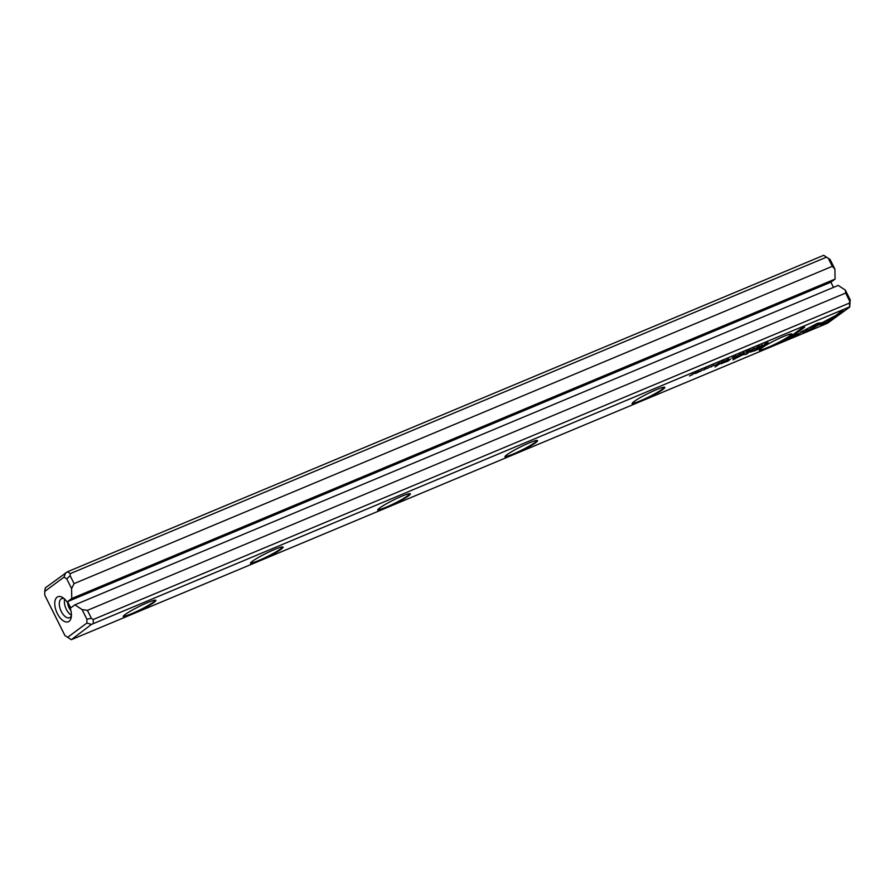 <?xml version="1.0" encoding="UTF-8"?>
<svg xmlns="http://www.w3.org/2000/svg" width="895" height="895" viewBox="0 0 895 895"><rect width="100%" height="100%" fill="white"/><g stroke="black" fill="none" stroke-linecap="round" stroke-linejoin="round"><path stroke-width="1.34" d="M743.723 352.664L740.199 354.789L743.767 353.29L744.327 352.406L743.723 352.664M800.622 332.157L805.836 331.956L834.554 316.103L808.565 329.931L804.527 330.087L800.622 332.157M808.409 329.931L805.578 331.43L805.836 331.956L801.696 331.586M827.058 323.084L843.437 310.945L839.857 312.433L826.197 322.558L823.534 322.67L819.641 324.74L823.456 324.583L827.058 323.084L826.801 322.558L823.199 324.068L823.456 324.583M817.515 323.308L805.444 329.617L815.311 324.941L817.929 324.829L821.823 322.759L817.515 323.308M751.957 349.386L754.72 348.379L751.957 349.386M754.586 348.121L754.026 348.345M751.039 350.079L751.889 349.833M752.18 349.71L751.621 349.833M725.23 360.965L728.687 358.951L724.469 361.188M762.361 344.866L760.358 346.343L762.361 344.866M719.446 362.822L714.904 365.373L719.446 362.822M746.933 351.903L746.967 351.959C750.133 350.415 750.815 349.911 749.025 350.437C745.871 351.97 745.188 352.485 746.967 351.959L745.792 352.328M750.211 350.079L749.025 350.437M720.721 362.855L724.2 360.83L719.916 363.101M722.064 362.016L721.336 362.027M706.547 368.416L703.213 370.105L705.954 368.46M705.394 368.997L704.589 369.109M703.213 370.105L704.063 369.836M704.365 369.724L703.806 369.859M704.041 369.456L705.607 369.098M707.095 368.013L706.2 368.36M788.238 339.328L800.991 332.548L790.979 337.303L804.616 327.19L801.047 328.678L784.669 340.816L788.238 339.328L786.604 339.384M849.467 306.963L91.469 624.408L71.298 639.701L827.495 323.252L849.702 307.119L849.411 303.081L93.214 619.519L93.27 623.412M131.822 614.216A18.224 1.98 -26.5 0 1 123.275 616.353A18.224 1.98 -26.5 0 1 138.703 606.698A18.224 1.98 -26.5 0 1 155.696 600.187A18.224 1.98 -26.5 0 1 149.073 605.591A18.224 1.98 -26.5 0 1 131.822 614.216M259.047 560.975A18.224 1.98 -26.5 0 1 250.488 563.112A18.224 1.98 -26.5 0 1 265.916 553.457A18.224 1.98 -26.5 0 1 282.921 546.946A18.224 1.98 -26.5 0 1 276.286 552.36A18.224 1.98 -26.5 0 1 259.047 560.975M386.26 507.733A18.224 1.98 -26.5 0 1 377.712 509.881A18.224 1.98 -26.5 0 1 393.14 500.215A18.224 1.98 -26.5 0 1 410.145 493.704A18.224 1.98 -26.5 0 1 403.511 499.119A18.224 1.98 -26.5 0 1 386.26 507.733M513.484 454.503A18.224 1.98 -26.5 0 1 504.925 456.64A18.224 1.98 -26.5 0 1 520.364 446.985A18.224 1.98 -26.5 0 1 537.358 440.474A18.224 1.98 -26.5 0 1 530.724 445.878A18.224 1.98 -26.5 0 1 513.484 454.503M640.697 401.262A18.224 1.98 -26.5 0 1 632.15 403.399A18.224 1.98 -26.5 0 1 647.577 393.744A18.224 1.98 -26.5 0 1 664.582 387.233A18.224 1.98 -26.5 0 1 657.948 392.648A18.224 1.98 -26.5 0 1 640.697 401.262M767.921 348.021A18.224 1.98 -26.5 0 1 759.374 350.169A18.224 1.98 -26.5 0 1 774.801 340.503A18.224 1.98 -26.5 0 1 791.806 333.992A18.224 1.98 -26.5 0 1 785.172 339.406A18.224 1.98 -26.5 0 1 767.921 348.021M754.037 351.019L759.788 348.614L765.135 344.642L750.424 352.071L753.948 350.851M709.567 366.961L707.576 368.438L709.567 366.961M764.912 344.441L768.055 342.483L764.878 344.385M742.906 354.442L735.175 358.548L738.207 355.93L732.938 359.835L742.693 354.767L746.352 354.23L751.61 350.325L746.307 353.894L742.906 354.442M711.357 366.379L714.109 365.373L711.357 366.379M713.986 365.115L713.427 365.328M710.429 367.073L711.279 366.816M711.57 366.704L711.01 366.827M732.602 357.877L736.082 355.863L731.797 358.134M733.934 357.049L733.218 357.06M696.422 373.036L696.455 373.103C699.61 371.559 700.304 371.045 698.514 371.57C695.359 373.114 694.665 373.629 696.455 373.103L695.27 373.461M699.689 371.212L698.514 371.57M702.217 370.038L700.214 371.514L702.217 370.038M740.579 353.984L736.037 356.523L740.579 353.984M694.755 373.159L689.53 375.989L694.755 373.159M720.497 363.325L715.038 366.95L720.497 363.325M759.329 346.32L756.006 348.021L758.736 346.376M758.177 346.913L757.383 347.025M756.006 348.021L756.846 347.752M757.148 347.629L756.588 347.763M756.823 347.361L758.389 347.003M759.922 346.074L758.982 346.264M735.22 357.172L733.039 358.28L735.22 357.172M721.482 363.471L727.825 361.188L730.6 359.096L721.124 363.829M722.332 362.632L722.589 363.157L722.735 362.531M66.778 578.92L70.112 575.653L74.084 583.618L71.6 588.574L66.778 578.92L64.037 577.107L44.75 591.394L44.806 595.209L64.899 635.506L67.651 637.318L86.927 623.032L86.871 619.217L82.06 609.562L87.408 610.356L845.641 293.057L845.383 290.137L850.194 299.791L849.702 307.119M87.408 610.356L91.38 618.322L93.214 619.519M850.194 299.791L849.411 303.081M849.612 301.033L845.641 293.057M57.325 613.522A13.548 7.026 67.3 0 1 55.322 599.773A13.548 7.026 67.3 0 1 62.874 597.67A13.548 7.026 67.3 0 1 71.186 617.539A13.548 7.026 67.3 0 1 65.424 621.824A13.548 7.026 67.3 0 1 57.325 613.522M71.6 588.574L71.745 598.509L67.561 601.608L70.705 607.929L74.889 604.83L82.06 609.562M44.75 591.394L45.298 587.881L67.505 571.748L823.702 255.299L830.101 259.494L834.912 269.149L835.057 279.083L830.884 282.182L833.469 287.384M74.889 604.83L838.212 285.404L845.383 290.137M834.912 269.149L832.316 266.318L828.334 258.353L826.51 257.156L70.313 573.594L70.112 575.653M832.316 266.318L74.084 583.618M835.057 279.083L71.745 598.509M67.561 601.608L830.884 282.182M67.505 571.748L70.313 573.594M826.51 257.156L823.702 255.299M123.499 615.973A17.743 1.924 153.5 0 0 131.811 613.634A17.743 1.924 153.5 0 0 147.787 605.714A17.743 1.924 153.5 0 0 155.26 600.142M250.723 562.731A17.743 1.924 153.5 0 0 259.035 560.393A17.743 1.924 153.5 0 0 275 552.483A17.743 1.924 153.5 0 0 282.473 546.901M377.947 509.501A17.743 1.924 153.5 0 0 386.248 507.152A17.743 1.924 153.5 0 0 402.224 499.242A17.743 1.924 153.5 0 0 409.697 493.66M505.16 456.26A17.743 1.924 153.5 0 0 513.473 453.922A17.743 1.924 153.5 0 0 529.437 446.001A17.743 1.924 153.5 0 0 536.922 440.429M632.385 403.018A17.743 1.924 153.5 0 0 640.697 400.68A17.743 1.924 153.5 0 0 656.661 392.771A17.743 1.924 153.5 0 0 664.135 387.188M759.598 349.788A17.743 1.924 153.5 0 0 767.91 347.439A17.743 1.924 153.5 0 0 783.886 339.529A17.743 1.924 153.5 0 0 791.359 333.947M71.421 615.189A10.326 5.359 67.3 0 1 66.331 609.316A10.326 5.359 67.3 0 1 64.709 599.147M70.85 610.435A7.294 3.781 67.3 0 1 69.06 607.75A7.294 3.781 67.3 0 1 67.696 602.894M64.261 598.733A10.326 5.359 -112.7 0 0 61.654 598.665A10.326 5.359 -112.7 0 0 61.24 611.442A10.326 5.359 -112.7 0 0 69.62 617.707A10.326 5.359 -112.7 0 0 71.399 615.805M64.037 577.107L65.715 572.744M67.651 637.318L71.052 639.545M86.927 623.032L91.469 624.408M91.38 618.322L86.871 619.217M828.334 258.353L830.101 259.494M790.945 337.236L787.98 338.802M802.423 328.107L790.721 336.777L790.979 337.303M751.901 351.287L751.151 351.578M760.672 347.282L752.024 351.534L751.766 351.019M752.169 350.997L760.75 347.439M721.706 362.251L720.531 362.844L721.661 362.184M720.486 362.755L721.101 362.699M766.388 343.255L764.341 344.351L766.366 343.188M764.285 344.239L764.945 344.351M745.569 353.928L743.32 354.23M748.779 350.538L749.316 349.856M746.161 351.511L747.191 351.791M733.576 357.284L732.412 357.866L733.542 357.206M732.367 357.787L732.983 357.72M726.225 360.349L725.062 360.942L726.192 360.282M725.017 360.853L725.588 360.83M820.48 322.815L817.672 324.303L815.222 324.415M841.244 311.863L826.801 322.558M823.199 324.068L820.715 324.169M698.257 371.682L698.794 371M695.65 372.644L696.679 372.935M692.215 374.244L691.969 374.96"/></g></svg>
